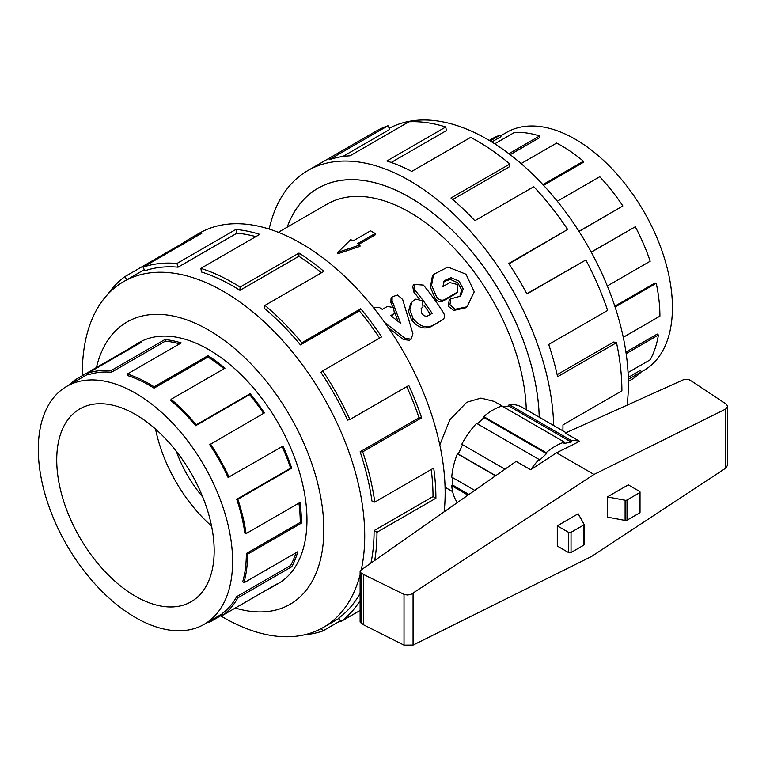 <?xml version="1.0" encoding="UTF-8"?>
<svg xmlns="http://www.w3.org/2000/svg" width="766" height="766" viewBox="0 0 766 766"><rect width="100%" height="100%" fill="white"/><g stroke="black" fill="none" stroke-linecap="round" stroke-linejoin="round"><path stroke-width="1.15" d="M384.656 322.467L405.013 338.313L411.17 339.175L412.922 333.746L402.667 299.477L397.583 295.044L392.163 296.777L392.077 300.741L400.675 323.463L390.823 315.582L394.404 313.275L393.475 307.635L387.462 306.371L382.291 309.359L379.563 307.616L373.119 307.243M411.17 339.175L409.475 340.296L403.356 339.51L388.362 327.752M392.671 306.955L390.899 302.608L391.014 298.73L392.163 296.777M397.937 321.213L394.835 312.547M394.404 313.275L391.474 316.09M440.89 320.973L442.585 319.824C444.787 318.158 445.094 315.822 443.504 312.796A168.568 97.32 -120 0 0 423.416 285.086L413.908 284.339L414.875 290.017A168.568 97.32 60 0 1 432.139 313.39L427.974 315.784C425.867 316.684 423.933 316.013 422.152 313.801A168.568 97.32 -120 0 0 421.357 312.643L421.31 308.334L422.985 307.099L422.42 300.741L415.842 299.123L414.712 299.774L411.964 302.149L409.839 309.713L413.018 318.33A168.568 97.32 60 0 1 413.209 318.608C419.155 326.172 425.666 328.48 432.723 325.512L442.796 319.69L431.038 326.661C423.981 329.648 417.537 327.436 411.696 320.025A165.035 95.281 -120 0 0 411.514 319.757L408.441 311.341L410.595 303.891L411.964 302.149M422.985 307.099L422.21 307.712M419.165 298.759A165.035 95.281 -120 0 0 413.659 291.846L412.759 286.283L413.908 284.339M430.358 314.414A165.035 95.281 -120 0 0 423.914 305.127M444.491 299.669L457.771 291.865L457.369 284.512L449.843 282.539L442.911 286.551L444.28 280.624L451.059 277.665L459.169 281.16L463.21 289.021L460.605 296.097L450.686 298.903L449.948 304.945L455.282 309.253L467.011 306.783L474.25 291.789L466.015 274.209L447.89 267.037L433.556 274.429L431.603 285.23L436.677 297.141C439.09 300.004 441.695 300.846 444.491 299.669L442.987 301.105C440.201 302.292 437.616 301.488 435.251 298.683L430.348 287.068L432.33 276.44L433.556 274.429M457.771 291.865L455.502 293.876L442.987 301.105M459.801 296.701L461.639 289.874L457.79 282.759L450.37 279.408L443.686 281.553M467.011 306.783L465.335 307.903L453.625 310.45L448.369 306.266L449.144 300.31L450.015 299.697M539.226 417.192A183.333 105.852 -120 0 0 457.398 235.43A183.333 105.852 -120 0 0 317.986 188.264A183.333 105.852 -120 0 0 287.212 227.157M439.799 444.902L449.786 419.883L466.705 402.284L480.924 398.1L494.137 401.403L503.779 406.966M526.28 409.714A165.035 95.281 -120 0 0 452.447 246.374A165.035 95.281 -120 0 0 327.139 204.11L278.307 232.299M375.206 233.486L357.674 243.607L359.982 244.948L337.835 252.397L350.751 239.614L353.059 240.945L370.591 230.825L375.206 233.486L375.206 234.865L358.861 244.297M359.982 244.948L359.982 246.393L337.835 253.747L337.835 252.397M176.276 451.193A88.358 51.016 -120 0 0 202.76 497.057M500.581 135.888L506.585 132.422A137.392 79.319 60 0 1 643.976 211.751A137.392 79.319 60 0 1 643.976 370.39L641.171 372.008M490.106 140.944L500.198 135.122L500.964 136.664L491.782 141.969M508.911 153.707L539.647 135.955L539.925 137.497L510.175 154.665M542.912 184.625L583.424 161.233L583.156 162.459L543.554 185.324M578.943 231.313L622.873 205.949L579.048 231.476M607.333 285.967L650.171 261.225A139.125 80.325 -120 0 0 635.301 226.765L591.218 252.091M623.265 337.299L659.909 316.138A139.125 80.325 -120 0 0 656.232 283.248L655.054 282.951L614.811 306.189M628.063 372.563L650.171 359.8A139.125 80.325 -120 0 0 658.415 335.001L657.209 334.062L625.937 352.121M628.369 381.401L631.098 379.831A139.125 80.325 -120 0 0 641.41 371.769L640.414 370.371L628.283 377.379M656.232 283.248L615.088 307.013M635.301 226.765L591.275 252.186M622.873 205.949A139.125 80.325 -120 0 0 599.749 176.735L557.313 201.238M583.424 161.233A139.125 80.325 -120 0 0 556.633 143.06L521.1 163.579M539.647 135.955A139.125 80.325 -120 0 0 514.493 132.422L494.74 143.816M500.198 135.122A139.125 80.325 -120 0 0 491.973 138.857L489.254 140.437M641.41 371.769L628.331 379.323M658.415 335.001L626.157 353.633M211.56 526.07A111.329 64.277 60 0 1 155.555 429.065M56.732 459.897A111.329 64.277 60 0 1 79.788 408.929A111.329 64.277 60 0 1 191.117 473.206A111.329 64.277 60 0 1 191.117 601.76A111.329 64.277 60 0 1 105.325 571.934A111.329 64.277 60 0 1 56.732 459.897M38.3 449.249A137.392 79.319 -120 0 0 98.268 587.522A137.392 79.319 -120 0 0 204.149 624.328A137.392 79.319 -120 0 0 204.149 465.68A137.392 79.319 -120 0 0 66.757 386.361A137.392 79.319 -120 0 0 38.3 449.249M295.982 552.774A137.392 79.319 -120 0 1 290.62 565.5L236.723 596.618A137.392 79.319 60 0 1 222.035 613.69L222.954 615.155L276.852 584.037A139.125 80.325 60 0 1 272.658 586.775A139.125 80.325 60 0 1 268.186 589.044M298.912 503.109A137.392 79.319 -120 0 1 300.243 522.383L246.346 553.502A137.392 79.319 60 0 1 242.717 581.787L243.894 582.849L297.792 551.731A139.125 80.325 60 0 1 291.722 566.754L237.824 597.863A139.125 80.325 60 0 1 222.954 615.155M282.089 446.607A137.392 79.319 -120 0 1 290.62 468.15L236.723 499.269A137.392 79.319 60 0 1 244.871 533.165L246.078 533.615L299.975 502.496A139.125 80.325 60 0 1 301.469 523.092L247.571 554.201A139.125 80.325 60 0 1 243.894 582.849M69.562 384.743A139.125 80.325 60 0 1 75.432 379.658L129.33 348.54A139.125 80.325 60 0 1 133.533 345.811A139.125 80.325 60 0 1 141.758 342.067L87.86 373.186A139.125 80.325 60 0 1 110.984 370.667L164.881 339.558A139.125 80.325 60 0 1 181.197 342.909L127.309 374.028A139.125 80.325 60 0 1 154.1 386.782L207.998 355.673A139.125 80.325 60 0 1 224.984 368.187L171.086 399.297A139.125 80.325 60 0 1 196.24 424.814L250.137 393.695A139.125 80.325 60 0 1 264.423 412.893L209.769 444.673A137.392 79.319 60 0 1 228.076 477.467L282.97 446.099A139.125 80.325 60 0 1 291.722 468.179L237.824 499.288A139.125 80.325 60 0 1 246.078 533.615M263.552 413.391A137.392 79.319 -120 0 0 249.553 394.595L250.137 393.695M171.086 399.297L170.818 400.522A137.392 79.319 60 0 1 195.656 425.714L249.553 394.595M223.959 368.772A137.392 79.319 -120 0 0 207.931 357.042L207.998 355.673M127.309 374.028L127.577 375.56A137.392 79.319 60 0 1 154.033 388.161L207.931 357.042M179.55 343.857A137.392 79.319 -120 0 0 165.36 341.129L164.881 339.558M87.86 373.186L88.626 374.727A137.392 79.319 60 0 1 111.463 372.247L165.36 341.129M222.638 614.648L210.535 621.628A139.125 80.325 60 0 1 206.944 622.71M210.535 444.012A139.125 80.325 60 0 1 229.072 477.208M389.252 128.295A199.667 115.283 60 0 1 551.175 193.865A199.667 115.283 60 0 1 627.076 405.176M562.876 430.846A203.746 117.629 -120 0 0 562.972 424.871L621.896 390.851A203.746 117.629 -120 0 0 616.506 342.689L557.591 376.709A203.746 117.629 -120 0 0 548.705 344.451L607.63 310.441A203.746 117.629 -120 0 0 585.846 259.961L526.922 293.981A203.746 117.629 -120 0 0 508.729 263.485L567.654 229.474A203.746 117.629 -120 0 0 533.787 186.693L474.863 220.704A203.746 117.629 -120 0 0 450.963 198.011L509.878 164.001A203.746 117.629 -120 0 0 470.64 137.382L411.725 171.393A203.746 117.629 -120 0 0 386.849 160.994L445.764 126.984A203.746 117.629 -120 0 0 408.92 121.794L350.005 155.814A203.746 117.629 -120 0 0 329.083 159.768L387.998 125.748A203.746 117.629 -120 0 0 375.953 131.225L307.779 170.588A203.746 117.629 60 0 1 462.923 223.222A203.746 117.629 60 0 1 553.665 425.532M269.163 229.063A203.746 117.629 60 0 1 307.779 170.588M287.173 227.186A183.371 105.871 60 0 1 317.967 188.225A183.371 105.871 60 0 1 457.407 235.401A183.371 105.871 60 0 1 539.254 417.211M387.998 125.748L389.798 129.387L342.852 156.494M445.764 126.984L446.406 130.593L391.225 162.449M509.878 164.001L509.237 166.873L452.716 199.505M567.654 229.474L508.988 263.868M585.846 259.961L526.807 293.761M616.506 342.689L613.738 341.99L557.141 374.66M276.555 584.525A139.163 80.344 -120 0 0 278.144 583.644A139.163 80.344 -120 0 0 278.144 422.956A139.163 80.344 -120 0 0 138.981 342.622A139.163 80.344 -120 0 0 137.43 343.551M361.255 569.904A199.667 115.283 -120 0 0 291.683 351.058A199.667 115.283 -120 0 0 123.699 281.572A199.667 115.283 -120 0 0 82.345 372.975A199.667 115.283 -120 0 0 82.364 375.656M220.627 615.807A199.667 115.283 -120 0 0 323.367 627.411A199.667 115.283 -120 0 0 360.116 574.653M235.306 608.032A162.995 94.103 -120 0 0 323.472 519.099A162.995 94.103 -120 0 0 217.554 335.642A162.995 94.103 -120 0 0 96.449 367.527M107.968 294.115A203.746 117.629 60 0 1 124.887 276.631L183.811 242.621A203.746 117.629 60 0 1 189.958 238.609A203.746 117.629 60 0 1 202.004 233.132L143.079 267.152A203.746 117.629 60 0 1 176.946 263.475L235.871 229.455A203.746 117.629 60 0 1 259.77 234.367L200.855 268.378A203.746 117.629 60 0 1 240.093 287.068L299.008 253.058A203.746 117.629 60 0 1 323.884 271.384L264.969 305.395A203.746 117.629 60 0 1 301.814 342.756L360.729 308.736A203.746 117.629 60 0 1 381.66 336.858L322.735 370.868A203.746 117.629 60 0 1 349.89 419.5L408.805 385.48A203.746 117.629 60 0 1 421.635 417.824L362.711 451.835A203.746 117.629 60 0 1 374.794 502.103L433.709 468.083A203.746 117.629 60 0 1 435.902 498.235L376.977 532.255A203.746 117.629 60 0 1 374.689 560.492M360.116 600.621A203.746 117.629 60 0 1 340.927 621.523L360.116 610.445M340.458 620.766L322.735 631.002A203.746 117.629 60 0 1 304.638 634.765M444.156 511.812A203.746 117.629 -120 0 0 363.927 296.308A203.746 117.629 -120 0 0 199.208 233.266L189.958 238.609M360.116 593.257A199.667 115.283 60 0 1 338.773 618.066L340.927 621.523M376.977 532.255L374.095 530.589A199.667 115.283 60 0 1 370.926 563.134M374.095 530.589L433.02 496.579A199.667 115.283 -120 0 0 431.21 469.529M362.711 451.835L360.116 451.777A199.667 115.283 60 0 1 371.95 501.041L374.794 502.103M360.116 451.777L419.031 417.767A199.667 115.283 -120 0 0 406.736 386.677M322.735 370.868L320.935 372.439A199.667 115.283 60 0 1 347.544 420.094L349.89 419.5M379.601 338.036A199.667 115.283 -120 0 0 359.35 310.862L360.729 308.736M264.969 305.395L264.327 308.267A199.667 115.283 60 0 1 300.435 344.882L359.35 310.862M321.471 272.773A199.667 115.283 -120 0 0 298.864 256.294L299.008 253.058M200.855 268.378L201.496 271.997A199.667 115.283 60 0 1 239.95 290.314L298.864 256.294M255.834 236.637A199.667 115.283 -120 0 0 236.981 233.17L235.871 229.455M143.079 267.152L144.879 270.791A199.667 115.283 60 0 1 178.066 267.181L236.981 233.17M504.976 469.194L461.793 444.27A58.312 33.666 -60 0 1 476.557 423.359L539.034 459.428A58.312 33.666 120 0 0 530.694 469.788L556.509 452.792L579.632 441.312L565.327 433.058L684.249 379.361L689.046 379.658L691.736 381.209L726.417 404.237L727.7 406.468L725.632 409.073L593.995 474.441L410.729 594.56L407.273 594.99L404.017 594.359L363.735 574.557L361.15 573.073L360.116 571.57L360.997 570.086L516.131 461.381L530.694 469.788M477.419 423.847L484.026 417.556L483.691 416.57A58.312 33.666 -60 0 1 501.941 406.028L564.418 442.097A58.312 33.666 120 0 0 546.168 452.639L546.503 453.625L539.369 460.423L539.034 459.428M503.616 407.005L508.739 405.961L509.064 404.592A58.312 33.666 -60 0 1 521.972 407.225L566.103 432.704M457.388 502.544A58.312 33.666 -60 0 1 451.749 485.768L452.83 485.146L452.83 477.735M474.738 490.384L451.749 477.113A58.312 33.666 -60 0 1 457.388 453.817L458.26 454.046L462.568 444.711M360.116 571.57L360.116 622.021L363.735 624.893L404.017 645.144L413.065 645.087L591.553 556.451L725.632 468.218L727.7 465.048L727.7 406.468M556.509 452.792L593.995 474.441M607.371 496.914L628.264 484.859L639.505 491.351A1.771 1.025 180 0 1 640.022 492.069A1.771 1.025 180 0 1 639.505 492.787L627.009 500.007A1.771 1.025 180 0 1 625.104 500.227L607.371 496.914L607.371 517.117L625.104 520.43A1.771 1.025 0 0 0 627.009 520.2L639.505 512.99A1.771 1.025 0 0 0 640.022 512.272L640.022 492.069M625.104 500.227L625.104 520.43M557.294 525.83L557.294 546.034L568.535 552.525A1.771 1.025 0 0 0 571.034 552.525L583.529 545.306A1.771 1.025 0 0 0 584.046 544.588L584.046 524.384A1.771 1.025 180 0 1 583.529 525.112L571.034 532.322A1.771 1.025 180 0 1 568.535 532.322L557.294 525.83L578.177 513.766L583.922 524.011A1.771 1.025 180 0 1 584.046 524.384M404.017 645.144L404.017 594.359M363.735 624.893L363.735 574.557M467.969 495.133L451.749 485.768M495.516 475.83L457.388 453.817M495.736 475.676L458.26 454.046M579.632 441.312A58.312 33.666 120 0 0 571.541 440.661L571.216 442.039L564.082 443.476L564.418 442.097M483.691 416.57L546.168 452.639M546.503 453.625L484.026 417.556M509.064 404.592L571.541 440.661M571.216 442.039L508.739 405.961M468.945 494.443L452.83 485.146M126.84 279.753L124.887 276.631M184.28 243.368L183.811 242.621M178.066 267.181L176.946 263.475M239.95 290.314L240.093 287.068M300.435 344.882L301.814 342.756M419.031 417.767L421.635 417.824M433.02 496.579L435.902 498.235M322.735 631.002L321.481 628.455M236.723 596.618L237.824 597.863M210.152 620.862L210.535 621.628M75.432 379.658L76.207 380.903M110.984 370.667L111.463 372.247M154.1 386.782L154.033 388.161M196.24 424.814L195.656 425.714M236.723 499.269L237.824 499.288M246.346 553.502L247.571 554.201M129.655 349.057L129.33 348.54M290.62 468.15L291.722 468.179M300.243 522.383L301.469 523.092M290.62 565.5L291.722 566.754M403.356 339.51L405.013 338.313M390.899 302.608L392.077 300.741M392.173 315.688L393.513 314.022M420.907 308.89L421.836 307.922M411.514 319.757L413.018 318.33M411.696 320.025L413.209 318.608M431.038 326.661L432.723 325.512M413.659 291.846L414.875 290.017M455.502 293.876L457.005 292.44M453.625 310.45L455.282 309.253M435.251 298.683L436.677 297.141M639.505 492.787L639.505 512.99M627.009 500.007L627.009 520.2M568.535 552.525L568.535 532.322M571.034 552.525L571.034 532.322M583.529 545.306L583.529 525.112M725.632 468.218L725.632 409.073M413.065 645.087L413.065 593.506M361.15 623.4L361.15 573.073M449.144 300.31L450.686 298.903M319.786 187.22L317.986 188.264M445.065 487.253L452.629 491.628M88.243 373.952L66.757 386.361M222.178 613.92L204.149 624.328M140.571 341.741L133.533 345.811M279.695 582.715L272.658 586.775M323.367 627.411L338.974 618.401M123.699 281.572L144.324 269.661"/></g></svg>
